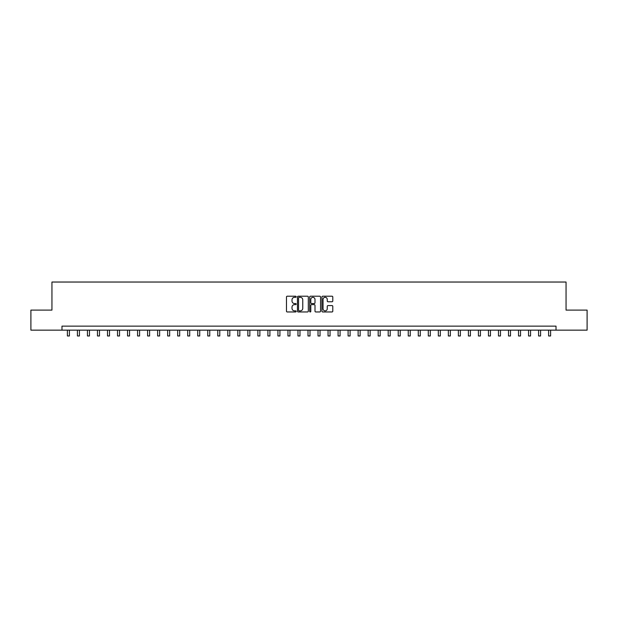 <?xml version="1.0" encoding="UTF-8"?>
<svg xmlns="http://www.w3.org/2000/svg" width="618" height="618" viewBox="0 0 618 618"><rect width="100%" height="100%" fill="white"/><g stroke="black" fill="none" stroke-linecap="round" stroke-linejoin="round"><path stroke-width="0.93" d="M296.169 296.764A0.548 0.548 0 0 0 295.62 296.215L287.254 296.215A0.788 0.788 0 0 0 286.466 297.003L286.466 311.171A0.788 0.788 0 0 0 287.254 311.959L295.62 311.959A0.548 0.548 0 0 0 296.169 311.41A0.548 0.548 0 0 0 295.62 310.854L294.531 310.854A2.518 2.518 0 0 1 292.013 308.336L292.013 307.161A2.518 2.518 0 0 1 294.531 304.635L295.62 304.635A0.548 0.548 0 0 0 296.169 304.087A0.548 0.548 0 0 0 295.62 303.538L294.531 303.538A2.518 2.518 0 0 1 292.013 301.02L292.013 299.838A2.518 2.518 0 0 1 294.531 297.32L295.62 297.32A0.548 0.548 0 0 0 296.169 296.764M332.005 301.762A0.788 0.788 0 0 0 332.793 300.981L332.793 297.003A0.788 0.788 0 0 0 332.005 296.215L322.72 296.215A0.788 0.788 0 0 0 321.932 297.003L321.932 311.171A0.788 0.788 0 0 0 322.72 311.959L332.005 311.959A0.788 0.788 0 0 0 332.793 311.171L332.793 306.373A0.788 0.788 0 0 0 332.005 305.586L328.034 305.586A0.788 0.788 0 0 0 327.246 306.373L327.246 308.753A2.109 2.109 0 0 1 325.138 310.854A2.109 2.109 0 0 1 323.036 308.753L323.036 299.421A2.109 2.109 0 0 1 325.138 297.32A2.109 2.109 0 0 1 327.246 299.421L327.246 300.981A0.788 0.788 0 0 0 328.034 301.762L332.005 301.762M61.978 330.151L30.9 330.151L30.9 310.105L51.951 310.105L51.951 282.032L566.049 282.032L566.049 310.105L587.1 310.105L587.1 330.151L556.022 330.151L556.022 326.142L61.978 326.142L61.978 330.151L556.022 330.151M308.312 297.003A0.788 0.788 0 0 0 307.525 296.215L298.231 296.215A0.788 0.788 0 0 0 297.451 297.003L297.451 311.171A0.788 0.788 0 0 0 298.231 311.959L307.525 311.959A0.788 0.788 0 0 0 308.312 311.171L308.312 297.003M310.475 296.215L319.769 296.215A0.788 0.788 0 0 1 320.549 297.003L320.549 311.171A0.788 0.788 0 0 1 319.769 311.959L315.79 311.959A0.788 0.788 0 0 1 315.002 311.171L315.002 305.423A0.788 0.788 0 0 0 314.214 304.635L311.58 304.635A0.788 0.788 0 0 0 310.792 305.423L310.792 311.41A0.548 0.548 0 0 1 310.244 311.959A0.548 0.548 0 0 1 309.688 311.41L309.688 297.003A0.788 0.788 0 0 1 310.475 296.215M299.104 297.32A0.548 0.548 0 0 0 298.548 297.868L298.548 310.306A0.548 0.548 0 0 0 299.104 310.854L300.24 310.854A2.518 2.518 0 0 0 302.758 308.336L302.758 299.838A2.518 2.518 0 0 0 300.24 297.32L299.104 297.32M315.002 299.46A2.109 2.109 0 0 0 312.893 297.358A2.109 2.109 0 0 0 310.792 299.46L310.792 302.75A0.788 0.788 0 0 0 311.58 303.538L314.214 303.538A0.788 0.788 0 0 0 315.002 302.75L315.002 299.46M67.393 330.151L67.393 335.968L69.394 335.968L69.394 330.151M77.42 330.151L77.42 335.968L79.421 335.968L79.421 330.151M87.439 330.151L87.439 335.968L89.448 335.968L89.448 330.151M97.466 330.151L97.466 335.968L99.475 335.968L99.475 330.151M107.493 330.151L107.493 335.968L109.494 335.968L109.494 330.151M117.52 330.151L117.52 335.968L119.521 335.968L119.521 330.151M127.54 330.151L127.54 335.968L129.548 335.968L129.548 330.151M137.567 330.151L137.567 335.968L139.575 335.968L139.575 330.151M147.594 330.151L147.594 335.968L149.602 335.968L149.602 330.151M157.621 330.151L157.621 335.968L159.622 335.968L159.622 330.151M167.648 330.151L167.648 335.968L169.649 335.968L169.649 330.151M177.667 330.151L177.667 335.968L179.676 335.968L179.676 330.151M187.694 330.151L187.694 335.968L189.703 335.968L189.703 330.151M197.721 330.151L197.721 335.968L199.722 335.968L199.722 330.151M207.748 330.151L207.748 335.968L209.749 335.968L209.749 330.151M217.768 330.151L217.768 335.968L219.776 335.968L219.776 330.151M227.795 330.151L227.795 335.968L229.803 335.968L229.803 330.151M237.822 330.151L237.822 335.968L239.823 335.968L239.823 330.151M247.849 330.151L247.849 335.968L249.85 335.968L249.85 330.151M257.868 330.151L257.868 335.968L259.877 335.968L259.877 330.151M267.895 330.151L267.895 335.968L269.904 335.968L269.904 330.151M277.922 330.151L277.922 335.968L279.923 335.968L279.923 330.151M287.949 330.151L287.949 335.968L289.95 335.968L289.95 330.151M297.969 330.151L297.969 335.968L299.977 335.968L299.977 330.151M307.996 330.151L307.996 335.968L310.004 335.968L310.004 330.151M318.023 330.151L318.023 335.968L320.031 335.968L320.031 330.151M328.05 330.151L328.05 335.968L330.051 335.968L330.051 330.151M338.077 330.151L338.077 335.968L340.078 335.968L340.078 330.151M348.096 330.151L348.096 335.968L350.105 335.968L350.105 330.151M358.123 330.151L358.123 335.968L360.132 335.968L360.132 330.151M368.15 330.151L368.15 335.968L370.151 335.968L370.151 330.151M378.177 330.151L378.177 335.968L380.178 335.968L380.178 330.151M388.197 330.151L388.197 335.968L390.205 335.968L390.205 330.151M398.224 330.151L398.224 335.968L400.232 335.968L400.232 330.151M408.251 330.151L408.251 335.968L410.252 335.968L410.252 330.151M418.278 330.151L418.278 335.968L420.279 335.968L420.279 330.151M428.297 330.151L428.297 335.968L430.306 335.968L430.306 330.151M438.324 330.151L438.324 335.968L440.333 335.968L440.333 330.151M448.351 330.151L448.351 335.968L450.352 335.968L450.352 330.151M458.378 330.151L458.378 335.968L460.379 335.968L460.379 330.151M468.398 330.151L468.398 335.968L470.406 335.968L470.406 330.151M478.425 330.151L478.425 335.968L480.433 335.968L480.433 330.151M488.452 330.151L488.452 335.968L490.46 335.968L490.46 330.151M498.479 330.151L498.479 335.968L500.48 335.968L500.48 330.151M508.506 330.151L508.506 335.968L510.507 335.968L510.507 330.151M518.525 330.151L518.525 335.968L520.534 335.968L520.534 330.151M528.552 330.151L528.552 335.968L530.561 335.968L530.561 330.151M538.579 330.151L538.579 335.968L540.58 335.968L540.58 330.151M548.606 330.151L548.606 335.968L550.607 335.968L550.607 330.151"/></g></svg>
